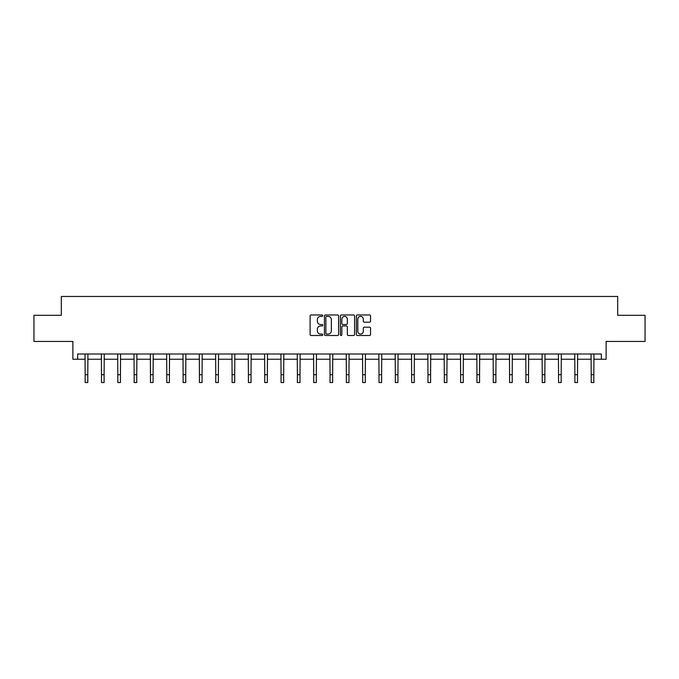 <?xml version="1.0" encoding="UTF-8"?>
<svg xmlns="http://www.w3.org/2000/svg" width="679" height="679" viewBox="0 0 679 679"><rect width="100%" height="100%" fill="white"/><g stroke="black" fill="none" stroke-linecap="round" stroke-linejoin="round"><path stroke-width="1.02" d="M322.754 315.684A0.721 0.721 0 0 0 322.041 314.963L311.126 314.963A1.027 1.027 0 0 0 310.099 315.99L310.099 334.475A1.027 1.027 0 0 0 311.126 335.502L322.041 335.502A0.721 0.721 0 0 0 322.754 334.781A0.721 0.721 0 0 0 322.041 334.068L320.624 334.068A3.285 3.285 0 0 1 317.339 330.775L317.339 329.239A3.285 3.285 0 0 1 320.624 325.954L322.041 325.954A0.721 0.721 0 0 0 322.754 325.233A0.721 0.721 0 0 0 322.041 324.511L320.624 324.511A3.285 3.285 0 0 1 317.339 321.226L317.339 319.682A3.285 3.285 0 0 1 320.624 316.397L322.041 316.397A0.721 0.721 0 0 0 322.754 315.684M77.635 359.242L77.635 354.005L601.365 354.005L601.365 359.242L606.126 359.242L606.126 341.452L645.05 341.452L645.05 315.294L617.686 315.294L617.686 296.46L61.314 296.46L61.314 315.294L33.95 315.294L33.95 341.452L72.874 341.452L72.874 359.242L85.172 359.242M369.52 322.202A1.027 1.027 0 0 0 370.547 321.175L370.547 315.99A1.027 1.027 0 0 0 369.52 314.963L357.4 314.963A1.027 1.027 0 0 0 356.373 315.99L356.373 334.475A1.027 1.027 0 0 0 357.4 335.502L369.52 335.502A1.027 1.027 0 0 0 370.547 334.475L370.547 328.212A1.027 1.027 0 0 0 369.52 327.185L364.334 327.185A1.027 1.027 0 0 0 363.307 328.212L363.307 331.318A2.75 2.75 0 0 1 360.557 334.068A2.75 2.75 0 0 1 357.808 331.318L357.808 319.147A2.75 2.75 0 0 1 360.557 316.397A2.75 2.75 0 0 1 363.307 319.147L363.307 321.175A1.027 1.027 0 0 0 364.334 322.202L369.52 322.202M338.6 315.99A1.027 1.027 0 0 0 337.573 314.963L325.453 314.963A1.027 1.027 0 0 0 324.426 315.99L324.426 334.475A1.027 1.027 0 0 0 325.453 335.502L337.573 335.502A1.027 1.027 0 0 0 338.6 334.475L338.6 315.99M341.427 314.963L353.547 314.963A1.027 1.027 0 0 1 354.574 315.99L354.574 334.475A1.027 1.027 0 0 1 353.547 335.502L348.361 335.502A1.027 1.027 0 0 1 347.334 334.475L347.334 326.981A1.027 1.027 0 0 0 346.307 325.954L342.861 325.954A1.027 1.027 0 0 0 341.834 326.981L341.834 334.781A0.721 0.721 0 0 1 341.121 335.502A0.721 0.721 0 0 1 340.4 334.781L340.4 315.99A1.027 1.027 0 0 1 341.427 314.963M87.786 359.242L101.494 359.242M104.108 359.242L117.823 359.242M120.438 359.242L134.145 359.242M136.759 359.242L150.466 359.242M153.081 359.242L166.788 359.242M169.41 359.242L183.118 359.242M185.732 359.242L199.439 359.242M202.053 359.242L215.761 359.242M218.375 359.242L232.091 359.242M234.705 359.242L248.412 359.242M251.026 359.242L264.734 359.242M267.348 359.242L281.055 359.242M283.678 359.242L297.385 359.242M299.999 359.242L313.706 359.242M316.321 359.242L330.028 359.242M332.642 359.242L346.358 359.242M348.972 359.242L362.679 359.242M365.294 359.242L379.001 359.242M381.615 359.242L395.322 359.242M397.945 359.242L411.652 359.242M414.266 359.242L427.974 359.242M430.588 359.242L444.295 359.242M446.909 359.242L460.625 359.242M463.239 359.242L476.947 359.242M479.561 359.242L493.268 359.242M495.882 359.242L509.589 359.242M512.212 359.242L525.919 359.242M528.534 359.242L542.241 359.242M544.855 359.242L558.562 359.242M561.177 359.242L574.892 359.242M577.506 359.242L591.214 359.242M593.828 359.242L601.365 359.242M326.582 316.397A0.721 0.721 0 0 0 325.869 317.118L325.869 333.347A0.721 0.721 0 0 0 326.582 334.068L328.076 334.068A3.285 3.285 0 0 0 331.36 330.775L331.36 319.682A3.285 3.285 0 0 0 328.076 316.397L326.582 316.397M347.334 319.198A2.75 2.75 0 0 0 344.584 316.448A2.75 2.75 0 0 0 341.834 319.198L341.834 323.484A1.027 1.027 0 0 0 342.861 324.511L346.307 324.511A1.027 1.027 0 0 0 347.334 323.484L347.334 319.198M85.036 354.005L85.172 374.698L87.786 374.698L87.922 354.005M85.172 374.698L85.172 382.54L87.786 382.54L87.786 374.698M101.366 354.005L101.494 374.698L104.108 374.698L104.243 354.005M101.494 374.698L101.494 382.54L104.108 382.54L104.108 374.698M117.688 354.005L117.823 374.698L120.438 374.698L120.565 354.005M117.823 374.698L117.823 382.54L120.438 382.54L120.438 374.698M134.009 354.005L134.145 374.698L136.759 374.698L136.895 354.005M134.145 374.698L134.145 382.54L136.759 382.54L136.759 374.698M150.331 354.005L150.466 374.698L153.081 374.698L153.216 354.005M150.466 374.698L150.466 382.54L153.081 382.54L153.081 374.698M166.661 354.005L166.788 374.698L169.41 374.698L169.538 354.005M166.788 374.698L166.788 382.54L169.41 382.54L169.41 374.698M182.982 354.005L183.118 374.698L185.732 374.698L185.868 354.005M183.118 374.698L183.118 382.54L185.732 382.54L185.732 374.698M199.303 354.005L199.439 374.698L202.053 374.698L202.189 354.005M199.439 374.698L199.439 382.54L202.053 382.54L202.053 374.698M215.633 354.005L215.761 374.698L218.375 374.698L218.511 354.005M215.761 374.698L215.761 382.54L218.375 382.54L218.375 374.698M231.955 354.005L232.091 374.698L234.705 374.698L234.832 354.005M232.091 374.698L232.091 382.54L234.705 382.54L234.705 374.698M248.276 354.005L248.412 374.698L251.026 374.698L251.162 354.005M248.412 374.698L248.412 382.54L251.026 382.54L251.026 374.698M264.598 354.005L264.734 374.698L267.348 374.698L267.484 354.005M264.734 374.698L264.734 382.54L267.348 382.54L267.348 374.698M280.928 354.005L281.055 374.698L283.678 374.698L283.805 354.005M281.055 374.698L281.055 382.54L283.678 382.54L283.678 374.698M297.249 354.005L297.385 374.698L299.999 374.698L300.135 354.005M297.385 374.698L297.385 382.54L299.999 382.54L299.999 374.698M313.571 354.005L313.706 374.698L316.321 374.698L316.456 354.005M313.706 374.698L313.706 382.54L316.321 382.54L316.321 374.698M329.901 354.005L330.028 374.698L332.642 374.698L332.778 354.005M330.028 374.698L330.028 382.54L332.642 382.54L332.642 374.698M346.222 354.005L346.358 374.698L348.972 374.698L349.099 354.005M346.358 374.698L346.358 382.54L348.972 382.54L348.972 374.698M362.544 354.005L362.679 374.698L365.294 374.698L365.429 354.005M362.679 374.698L362.679 382.54L365.294 382.54L365.294 374.698M378.865 354.005L379.001 374.698L381.615 374.698L381.751 354.005M379.001 374.698L379.001 382.54L381.615 382.54L381.615 374.698M395.195 354.005L395.322 374.698L397.945 374.698L398.072 354.005M395.322 374.698L395.322 382.54L397.945 382.54L397.945 374.698M411.516 354.005L411.652 374.698L414.266 374.698L414.402 354.005M411.652 374.698L411.652 382.54L414.266 382.54L414.266 374.698M427.838 354.005L427.974 374.698L430.588 374.698L430.724 354.005M427.974 374.698L427.974 382.54L430.588 382.54L430.588 374.698M444.168 354.005L444.295 374.698L446.909 374.698L447.045 354.005M444.295 374.698L444.295 382.54L446.909 382.54L446.909 374.698M460.489 354.005L460.625 374.698L463.239 374.698L463.367 354.005M460.625 374.698L460.625 382.54L463.239 382.54L463.239 374.698M476.811 354.005L476.947 374.698L479.561 374.698L479.697 354.005M476.947 374.698L476.947 382.54L479.561 382.54L479.561 374.698M493.132 354.005L493.268 374.698L495.882 374.698L496.018 354.005M493.268 374.698L493.268 382.54L495.882 382.54L495.882 374.698M509.462 354.005L509.589 374.698L512.212 374.698L512.339 354.005M509.589 374.698L509.589 382.54L512.212 382.54L512.212 374.698M525.784 354.005L525.919 374.698L528.534 374.698L528.669 354.005M525.919 374.698L525.919 382.54L528.534 382.54L528.534 374.698M542.105 354.005L542.241 374.698L544.855 374.698L544.991 354.005M542.241 374.698L542.241 382.54L544.855 382.54L544.855 374.698M558.435 354.005L558.562 374.698L561.177 374.698L561.312 354.005M558.562 374.698L558.562 382.54L561.177 382.54L561.177 374.698M574.757 354.005L574.892 374.698L577.506 374.698L577.634 354.005M574.892 374.698L574.892 382.54L577.506 382.54L577.506 374.698M591.078 354.005L591.214 374.698L593.828 374.698L593.964 354.005M591.214 374.698L591.214 382.54L593.828 382.54L593.828 374.698"/></g></svg>
